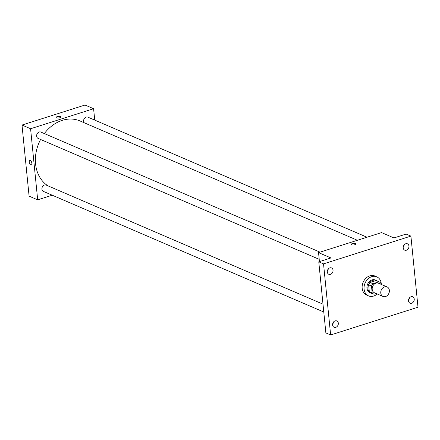 <?xml version="1.0" encoding="UTF-8"?>
<svg xmlns="http://www.w3.org/2000/svg" width="440" height="440" viewBox="0 0 440 440"><rect width="100%" height="100%" fill="white"/><g stroke="black" fill="none" stroke-linecap="round" stroke-linejoin="round"><path stroke-width="0.66" d="M380.776 293.062A5.187 4.147 -66.7 0 1 382.652 288.035A5.187 4.147 -66.7 0 1 387.123 286.935A5.187 4.147 -66.7 0 1 388.883 293.337A5.187 4.147 -66.7 0 1 383.026 296.461A5.187 4.147 -66.7 0 1 380.776 293.062M383.026 296.461L374.44 292.765A5.187 4.147 -66.7 0 1 372.196 289.372A5.187 4.147 -66.7 0 1 374.072 284.345A5.187 4.147 -66.7 0 1 378.538 283.245L387.123 286.935M371.14 292.985A6.694 5.352 -66.7 0 1 370.986 292.919L373.846 294.151A6.694 5.352 -66.7 0 0 374 294.212L376.189 293.519M380.919 284.268L380.809 283.124A6.694 5.352 -66.7 0 0 379.137 281.859A6.694 5.352 -66.7 0 0 378.983 281.798L372.955 283.712A6.694 5.352 -66.7 0 0 371.498 286.083L372.174 292.886A6.694 5.352 -66.7 0 0 373.846 294.151M378.983 281.798L376.123 280.566L370.09 282.48L372.955 283.712M371.498 286.083L368.638 284.851L369.314 291.654L372.174 292.886M368.638 284.851A6.694 5.352 -66.7 0 1 370.09 282.48M376.123 280.566A6.694 5.352 -66.7 0 1 376.277 280.627A6.694 5.352 -66.7 0 1 376.425 280.698M370.986 292.919A6.694 5.352 -66.7 0 1 369.314 291.654M377.548 281.177A6.914 5.528 113.3 0 0 376.36 280.423A6.914 5.528 113.3 0 0 372.988 280.313A6.914 5.528 113.3 0 0 367.972 286.583A6.914 5.528 113.3 0 0 370.898 293.123A6.914 5.528 113.3 0 0 372.262 293.469M370.898 293.123L369.947 292.716A6.914 5.528 -66.7 0 1 366.949 288.184A6.914 5.528 -66.7 0 1 372.031 279.901A6.914 5.528 -66.7 0 1 375.408 280.016L376.36 280.423M377.223 293.964A10.368 8.289 -66.7 0 1 368.577 295.889A10.368 8.289 -66.7 0 1 364.084 289.097A10.368 8.289 -66.7 0 1 367.834 279.043A10.368 8.289 -66.7 0 1 376.772 276.837A10.368 8.289 -66.7 0 1 381.32 284.438M368.577 295.889L366.674 295.07A10.368 8.289 -66.7 0 1 362.175 288.272A10.368 8.289 -66.7 0 1 365.926 278.223A10.368 8.289 -66.7 0 1 374.869 276.018L376.772 276.837M411.692 303.215A3.454 2.761 -66.7 0 1 410.003 303.16A3.454 2.761 -66.7 0 1 408.832 298.892A3.454 2.761 -66.7 0 1 412.736 296.808A3.454 2.761 -66.7 0 1 414.2 300.08A3.454 2.761 -66.7 0 1 411.692 303.215M335.786 327.333A3.454 2.761 -66.7 0 1 334.098 327.277A3.454 2.761 -66.7 0 1 332.926 323.01A3.454 2.761 -66.7 0 1 336.826 320.93A3.454 2.761 -66.7 0 1 338.294 324.198A3.454 2.761 -66.7 0 1 335.786 327.333M330.495 274.335A3.454 2.761 -66.7 0 1 328.807 274.28A3.454 2.761 -66.7 0 1 327.635 270.012A3.454 2.761 -66.7 0 1 331.54 267.927A3.454 2.761 -66.7 0 1 333.003 271.2A3.454 2.761 -66.7 0 1 330.495 274.335M406.401 250.217A3.454 2.761 -66.7 0 1 404.712 250.157A3.454 2.761 -66.7 0 1 403.541 245.894A3.454 2.761 -66.7 0 1 407.445 243.81A3.454 2.761 -66.7 0 1 408.909 247.077A3.454 2.761 -66.7 0 1 406.401 250.217M410.905 236.115L323.538 263.874L330.638 334.972L418 307.214L410.905 236.115L406.137 234.064L393.959 237.93L381.568 232.601L318.549 252.621L330.946 257.956L318.775 261.822L323.538 263.874M351.665 244.772A2.376 0.814 174.3 0 1 351.269 244.387A2.376 0.814 174.3 0 1 353.551 243.342A2.376 0.814 174.3 0 1 355.999 243.914A2.376 0.814 174.3 0 1 354.354 244.86A2.376 0.814 174.3 0 1 351.665 244.772M327.316 271.166A3.454 2.761 113.3 0 0 328.257 268.989M332.607 324.17A3.454 2.761 113.3 0 0 333.548 321.986M318.775 261.822L325.87 332.921L330.638 334.972M408.513 300.047A3.454 2.761 113.3 0 0 409.453 297.869M403.227 247.049A3.454 2.761 113.3 0 0 404.162 244.865M318.549 252.621L319.445 261.608M351.269 244.387A2.376 0.814 174.3 0 1 353.551 243.342A2.376 0.814 174.3 0 1 355.999 243.914M47.938 185.834A36.289 29.013 -66.7 0 1 35.563 163.834A36.289 29.013 -66.7 0 1 40.59 139.469M44.346 133.562A36.289 29.013 -66.7 0 1 79.981 120.945L357.39 240.279M322.999 304.161L46.162 185.07A3.454 2.761 113.3 0 0 42.257 187.154A3.454 2.761 113.3 0 0 43.428 191.417L323.785 312.02M84.189 122.755A3.454 2.761 -66.7 0 1 83.617 121.226A3.454 2.761 -66.7 0 1 84.865 117.876A3.454 2.761 -66.7 0 1 87.846 117.139L366.999 237.226M319.22 259.336L38.137 138.418A3.454 2.761 -66.7 0 1 36.641 136.153A3.454 2.761 -66.7 0 1 37.89 132.803A3.454 2.761 -66.7 0 1 40.871 132.066L320.023 252.153M94.732 120.104L93.599 108.719L30.58 128.744L37.681 199.843L52.245 195.212M30.58 128.744L22 125.048L85.019 105.028L93.599 108.719M56.546 117.821A2.376 0.814 174.3 0 1 56.15 117.431A2.376 0.814 174.3 0 1 58.432 116.386A2.376 0.814 174.3 0 1 60.88 116.958A2.376 0.814 174.3 0 1 59.241 117.904A2.376 0.814 174.3 0 1 56.546 117.821M22 125.048L29.095 196.152L37.681 199.843M31.273 165.017A2.376 1.171 72.4 0 1 29.244 162.19A2.376 1.171 72.4 0 1 29.838 160.49A2.376 1.171 72.4 0 1 31.675 162.399A2.376 1.171 72.4 0 1 31.273 165.017A2.376 1.171 72.4 0 1 29.244 162.19A2.376 1.171 72.4 0 1 29.838 160.49M56.15 117.431A2.376 0.814 174.3 0 1 58.432 116.386A2.376 0.814 174.3 0 1 60.88 116.958M376.277 280.627L379.137 281.859"/></g></svg>
